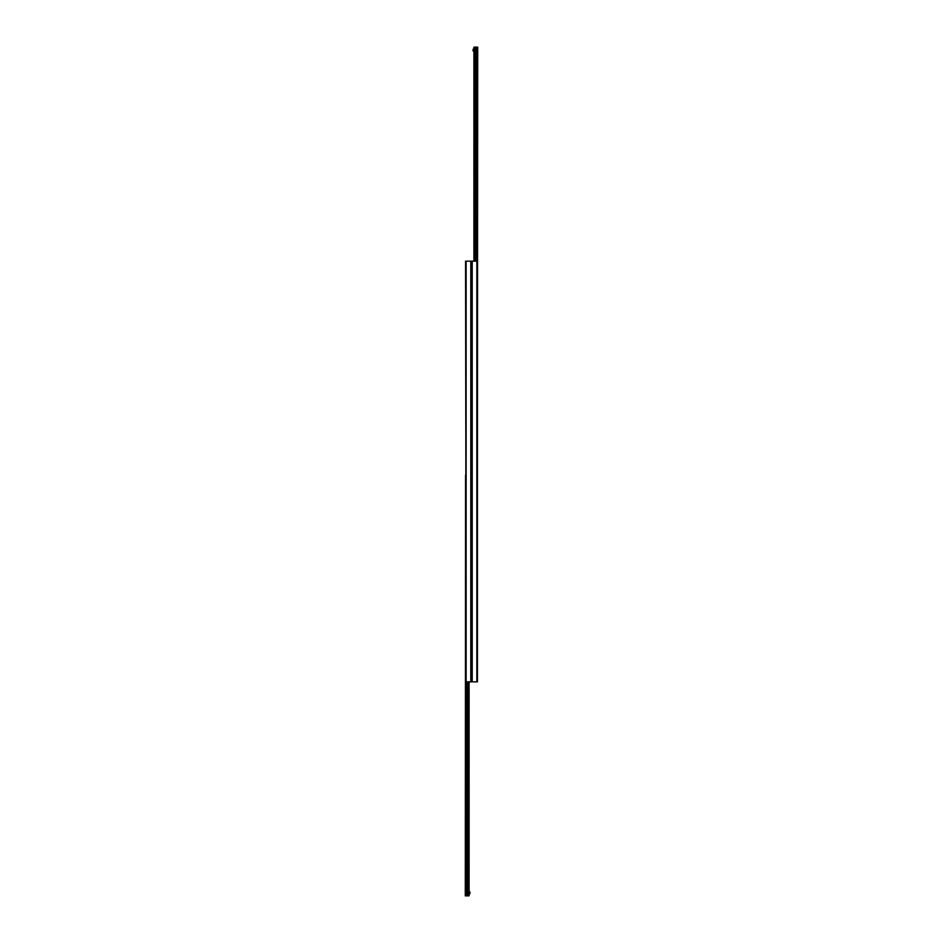 <?xml version="1.0" encoding="UTF-8"?>
<svg xmlns="http://www.w3.org/2000/svg" width="943" height="943" viewBox="0 0 943 943"><rect width="100%" height="100%" fill="white"/><g stroke="black" fill="none" stroke-linecap="round" stroke-linejoin="round"><path stroke-width="1.41" d="M466.137 261.164L466.137 681.836L465.571 261.164L471.5 261.164L471.5 681.836L477.429 681.836L477.429 261.164L471.5 261.164L471.5 681.836L466.137 681.836L466.16 895.85L469.095 895.85L469.095 681.836M465.571 475.166L465.288 895.85L466.16 895.85M477.429 467.834L477.712 47.15L473.905 47.15L473.905 261.164M473.905 50.957L473.056 50.957L473.056 49.272L473.905 49.272M469.095 892.043L469.944 892.043L469.944 893.728L469.095 893.728M472.207 261.164L472.207 681.836M476.84 47.15L476.863 681.836M470.793 261.164L470.793 681.836M465.571 681.836L465.571 895.85M465.995 681.836L465.995 895.85M467.021 681.836L467.021 895.85M467.127 681.836L467.127 895.85L467.139 681.836M467.681 681.836L467.681 895.85L467.669 681.836M467.799 681.836L467.799 895.85M468.659 681.836L468.659 895.85M477.429 261.164L477.429 47.15M477.005 261.164L477.005 47.15M475.979 261.164L475.979 47.15M475.873 261.164L475.873 47.15L475.861 261.164M475.319 261.164L475.319 47.15L475.331 261.164M475.201 261.164L475.201 47.15M474.341 261.164L474.341 47.15"/></g></svg>
